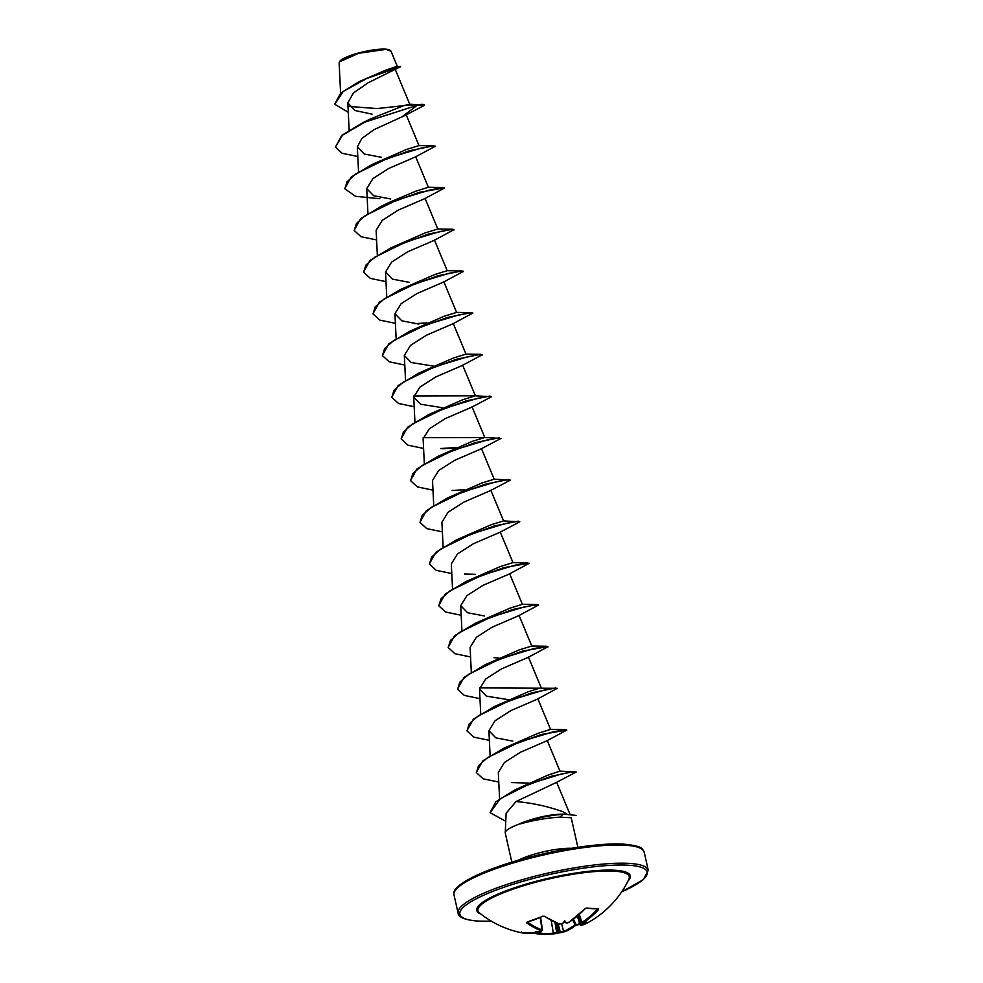 <?xml version="1.0" encoding="UTF-8"?>
<svg xmlns="http://www.w3.org/2000/svg" width="983" height="983" viewBox="0 0 983 983"><rect width="100%" height="100%" fill="white"/><g stroke="black" fill="none" stroke-linecap="round" stroke-linejoin="round"><path stroke-width="1.47" d="M586.163 908.071L598.229 908.894A0.725 0.614 -94.3 0 0 598.61 908.71L598.487 909.619A97.034 78.972 91.1 0 1 582.636 923.111L582.329 923.762A97.108 51.853 63.8 0 0 583.103 923.615A72.398 38.632 -1.3 0 0 586.9 922.066A72.398 59.926 -22.3 0 1 582.722 924.241A97.108 79.93 85.2 0 1 581.678 924.856L587.65 922.779A97.464 97.464 0 0 0 628.911 879.171L628.911 879.171A77.546 15.409 -12.7 0 0 614.166 871.147A77.546 15.409 -12.7 0 0 522.612 886.015A77.546 15.409 -12.7 0 0 479.421 912.863A97.464 97.464 0 0 0 522.256 932.904A97.464 56.965 -78.8 0 1 520.83 932.597L521.174 932.609A97.034 77.964 -84.1 0 0 540.134 933.014L540.576 932.339M561.649 923.909L563.517 931.208L563.136 932.117L560.777 932.646L560.224 931.97L563.517 931.208A96.309 53.782 71.3 0 0 575.19 925.052L563.136 932.117A97.034 54.188 -108.7 0 0 574.871 925.912L576.628 925.126C576.96 924.892 573.605 926.342 576.628 925.126L579.835 924.278A97.464 79.353 48.2 0 1 576.726 925.077L576.149 924.708A96.739 78.751 -131.8 0 0 579.675 923.75M540.49 932.535A97.108 55.22 -104.5 0 1 539.63 932.289A72.398 58.955 -29.4 0 1 535.342 931.687A72.398 39.603 -6.3 0 0 539.999 931.663A97.108 76.563 -78.8 0 0 541.141 931.442L541.449 930.803A97.034 54.188 -108.7 0 1 526.851 922.988L527.085 922.054A97.464 62.371 -54 0 0 542.702 916.23L544.766 916.303A97.034 53.18 67.8 0 0 559.671 924.008L562.03 923.651A97.108 76.563 -78.8 0 0 563.099 923.049A72.398 1.659 -56.2 0 0 564.77 920.715A72.398 16.822 33.4 0 1 565.729 922.558A97.108 51.853 63.8 0 0 566.613 922.804L568.936 922.275A97.034 77.964 -84.1 0 0 585.02 908.796L586.851 907.985A97.464 39.996 41.7 0 0 593.007 908.722A97.464 39.996 41.7 0 0 598.61 908.71M390.03 50.231A26.209 5.21 167.3 0 0 389.846 50.096A26.209 5.21 167.3 0 0 385.496 49.15A26.209 5.21 167.3 0 0 358.881 52.922A26.209 5.21 167.3 0 0 339.762 61.388L339.135 62.838L340.609 93.176M334.748 104.124L340.683 93.102L359.053 81.638L386 70.051L397.279 66.242L390.964 51.091L385.852 49.396L358.881 53.242L339.454 61.843M567.117 814.243L562.743 811.675C547.359 806.232 531.778 802.853 516.001 801.563L506.134 813.211L505.25 832.662A33.84 6.721 -12.7 0 1 520.339 823.68L520.118 823.582C533.634 818.188 546.646 815.091 559.143 814.28M511.848 862.177L505.274 833.031A33.84 6.721 -12.7 0 1 505.25 832.662M520.339 823.68L520.388 823.852C534.273 820.043 547.506 817.807 560.101 817.156L571.16 817.758A33.84 6.721 -12.7 0 1 571.172 817.795A33.84 6.721 -12.7 0 1 571.307 818.151L577.881 847.297M348.277 112.308L334.785 104.296L343.276 91.407L366.88 78.407L400.609 66.697L368.183 82.732L353.45 92.943L347.822 102.908L354.875 110.501L372.066 114.163M401.801 116.989L417.21 105.328L424.459 104.972L423.538 105.734L405.426 115.281L374.179 129.559L361.842 138.456L357.333 146.909L364.251 154.024L381.232 157.28M435.088 146.356L415.293 156.985L388.85 168.4L372.926 178.599L366.72 188.613L373.651 195.728L390.632 198.971M444.476 188.06L424.681 198.689L398.226 210.116L382.301 220.315L376.133 230.317L377.337 255.15M453.876 229.764L434.093 240.393L407.601 251.832L391.701 262.019L385.52 272.021L392.45 279.135L409.432 282.379M463.276 271.455L443.48 282.084L417.038 293.512L401.125 303.698L394.92 313.712L401.85 320.827L418.832 324.083M472.676 313.159L452.88 323.788L426.438 335.215L410.501 345.414L404.32 355.416L411.238 362.53L433.159 366.045M482.075 354.863L462.28 365.492L435.801 376.931L419.888 387.13L413.72 397.12L420.638 404.234L442.559 407.736M489.976 396.026L466.04 400.904L428.527 414.654L462.895 399.663L475.391 395.805L491.598 396.727L471.68 407.195L445.225 418.623L429.313 428.809L423.108 438.823L424.324 463.657M499.376 437.73L475.428 442.608L437.926 456.345L472.295 441.367L484.791 437.509L500.998 438.418L481.08 448.899L454.637 460.314L438.688 470.525L432.508 480.527L433.724 505.36M508.776 479.434L484.828 484.3L447.326 498.049L481.707 483.071L494.191 479.212L510.398 480.122L490.468 490.603L464.001 502.043L448.088 512.229L441.908 522.231L443.124 547.064M518.176 521.137L494.228 526.003L456.714 539.753L491.082 524.775L503.591 520.916L519.798 521.826L499.88 532.307L473.401 543.746L457.488 553.933L451.308 563.935L452.524 588.768M529.063 563.382L509.268 574.011L482.825 585.426L466.913 595.624L460.708 605.639L467.625 612.741L484.619 615.997M538.463 605.073L518.668 615.702L492.213 627.142L476.288 637.34L470.107 647.33L471.312 672.175M494.007 657.701L498.946 657.959M547.863 646.777L528.068 657.406L501.588 668.845L485.688 679.032L479.507 689.034L486.425 696.148L508.346 699.663M479.557 687.903L557.312 688.284L537.468 699.11L511.025 710.537L495.1 720.723L488.895 730.738L495.825 737.852L512.807 741.108M566.65 730.185L546.867 740.813L520.425 752.241L504.476 762.452L498.307 772.441L499.585 798.761M511.43 782.554L528.436 783.095M574.772 771.36L551.008 776.324L515.129 789.779L547.691 775.243L559.966 771.127L576.185 772.036L556.317 782.48L516.001 801.563M566.712 729.988L541.215 734.522L503.714 748.272L538.07 733.293L550.578 729.423L537.812 698.778M555.764 687.94L531.828 692.818L494.314 706.568L528.694 691.577L541.178 687.719L528.424 657.074M547.912 646.581L522.428 651.115L484.914 664.864L519.307 649.874L531.778 646.015L519.024 615.37M475.514 623.161L509.894 608.182L522.378 604.312L536.964 604.533L513.028 609.411L475.514 623.161L454.576 635.768L448.174 647.33M529.112 563.185L503.628 567.707L466.114 581.457L500.494 566.478L512.991 562.62L500.224 531.963M472.037 406.851L484.791 437.509L423.169 437.681M462.637 365.16L475.391 395.805L413.769 395.977M419.127 372.95L453.507 357.972L465.979 354.101L480.576 354.322L456.64 359.2L419.127 372.95L398.176 385.557L391.787 397.12M409.727 331.246L444.119 316.256L456.604 312.397L471.176 312.619L447.24 317.497L409.727 331.246L388.789 343.853L382.387 355.416M400.327 289.543L434.719 274.552L447.204 270.694L461.789 270.927L437.84 275.793L400.327 289.543L379.389 302.15L372.987 313.724M390.927 247.839L425.295 232.86L437.804 229.002L452.389 229.223L428.441 234.089L390.927 247.839L369.989 260.446L363.587 272.021M388.863 202.535L415.907 191.157L428.404 187.298L415.637 156.641M372.139 164.431L406.507 149.453L419.004 145.595L433.589 145.816L409.641 150.682L372.139 164.431L351.189 177.051L344.787 188.613M362.739 122.728L341.801 135.347L335.424 147.081L342.489 135.175L364.988 122.076L417.21 105.328L362.739 122.728L370.075 119.127L404.05 105.525L409.714 104.247L424.459 104.972M403.534 105.672L377.116 108.572L349.149 106.459M400.609 66.697L397.157 66.217M404.05 105.525L422.887 104.321M359.053 81.638L387.966 70.1L400.548 66.34M335.424 147.081L342.17 153.287L357.8 156.53M435.211 146.504L431.365 146.32L420.957 148.175L387.892 158.202L356.067 173.758L347.048 181.757L344.824 188.785L355.539 196.317L379.868 198.726M444.611 188.208L440.765 188.011L430.357 189.879L397.292 199.905L365.467 215.461L356.448 223.448L354.224 230.489L360.97 236.694L376.6 239.938M454.011 229.911L450.165 229.715L439.757 231.583L406.692 241.609L374.867 257.165L365.836 265.152L363.624 272.193L370.37 278.398L385.987 281.642M422.186 280.72L423.796 280.536M463.411 271.615L459.565 271.419L449.145 273.286L416.079 283.313L384.267 298.869L375.236 306.856L373.024 313.896L379.77 320.102L395.387 323.346M414.568 323.69L427.003 322.879M472.811 313.319L468.965 313.122L458.557 314.99L425.492 325.004L393.667 340.56L384.636 348.56L382.424 355.6L389.157 361.793L404.787 365.049M440.986 364.128L442.596 363.943M482.198 355.023L478.352 354.826L467.945 356.694L434.879 366.708L403.055 382.264L394.036 390.263L391.812 397.304L398.557 403.497L414.187 406.741M450.386 405.832L451.983 405.647M491.598 396.727L487.752 396.53L477.345 398.398L444.279 408.412L412.467 423.968L403.435 431.967L401.211 438.996L407.957 445.201L423.587 448.445M442.755 448.801L455.203 447.99M500.998 438.418L497.152 438.234L486.745 440.089L453.679 450.116L421.854 465.672L412.835 473.671L410.611 480.699L417.357 486.904L432.987 490.148M452.155 490.505L464.603 489.694M469.174 489.227L470.783 489.055M510.398 480.122L506.552 479.937L496.145 481.793L463.079 491.819L431.254 507.375L422.223 515.362L420.011 522.403L426.757 528.608L442.375 531.852M519.798 521.826L515.952 521.629L505.545 523.497L472.479 533.523L440.654 549.079L431.623 557.066L429.411 564.107L436.157 570.312L451.775 573.556M487.973 572.634L489.583 572.462M529.198 563.529L525.34 563.333L514.932 565.2L481.867 575.227L450.054 590.783L441.023 598.77L438.811 605.811L445.557 612.016L461.174 615.26M538.586 605.233L534.74 605.036L524.332 606.904L491.267 616.919L459.454 632.474L450.423 640.474L448.199 647.514L454.945 653.72L470.574 656.963M547.986 646.937L544.14 646.74L533.732 648.608L500.666 658.622L468.842 674.178L459.823 682.177L457.599 689.218L464.345 695.411L479.974 698.667M516.173 697.746L517.771 697.561M557.386 688.641L553.54 688.444L543.132 690.312L510.066 700.326L478.242 715.882L469.223 723.881L466.999 730.91L473.745 737.115L489.374 740.359M566.786 730.332L562.94 730.148L552.532 732.003L519.466 742.03L487.642 757.586L478.61 765.585L476.399 772.613L483.144 778.819L498.774 782.063M576.185 772.036L572.155 771.925L561.612 773.916L529.739 783.844L500.249 798.7L490.185 812.757L505.766 821.26M576.235 815.423L562.89 814.096L576.235 815.423M435.137 146.16L433.589 145.816M444.537 187.864L419.053 192.385L381.539 206.135L360.589 218.742L354.187 230.317M453.925 229.567L452.389 229.223M463.325 271.271L461.789 270.927M472.725 312.963L471.176 312.619M482.125 354.666L480.576 354.322M428.527 414.654L407.576 427.261L401.175 438.823M440.581 448.518L456.235 447.535M437.926 456.345L416.976 468.965L410.575 480.527M470.71 488.698L472.405 488.502M447.326 498.049L426.376 510.669L419.974 522.231M456.714 539.753L435.776 552.36L429.374 563.935M489.497 572.106L491.193 571.909M466.114 581.457L445.176 594.064L438.774 605.639M538.512 604.889L536.964 604.533M484.914 664.864L463.964 677.471L457.562 689.034M517.697 697.217L519.393 697.021M494.314 706.568L473.364 719.175L466.962 730.738M527.097 738.921L528.793 738.712M503.714 748.272L482.764 760.879L476.362 772.441M515.129 789.779L495.85 801.735L490.148 812.585M520.388 823.852A32.623 6.476 -12.7 0 1 562.964 814.44L560.101 817.156M520.118 823.582A32.623 6.476 -12.7 0 1 520.29 823.508A32.623 6.476 -12.7 0 1 561.907 814.133A32.623 6.476 -12.7 0 1 562.89 814.096M557.005 933.346L557.558 932.462L556.218 933.494L553.834 933.85L553.318 933.113L556.673 932.621A96.383 54.802 75.5 0 0 557.558 932.462L558.049 931.737L559.622 932.855A72.398 21.995 33.5 0 1 557.472 933.039A72.398 3.502 -57.3 0 1 557.005 933.346A97.108 55.22 -104.5 0 1 556.231 933.494M556.206 933.494L555.518 933.617L556.673 932.621L554.965 922.337M534.543 933.42L553.834 933.85A97.034 78.972 91.1 0 1 534.973 933.481M564.881 922.165L564.082 921.55M572.647 919.867L575.19 925.052L576.149 924.708L573.47 919.252M581.457 923.381L581.899 922.459L582.636 923.111M580.449 924.905L580.953 924.229L581.678 924.856M527.539 922.079L527.527 922.14A96.309 53.782 71.3 0 0 542.026 929.906L541.572 930.827M582.12 923.553L582.722 924.241M583.103 923.615L582.317 923.221L583.103 923.615M579.343 914.497L581.899 922.459A96.309 78.382 -88.9 0 0 597.627 909.066L598.487 909.619M558.098 923.615L560.224 931.97A96.383 79.328 -94.8 0 1 558.934 932.203L559.622 932.855L563.136 932.117M585.254 908.575L586.851 907.985M569.218 922.103L585.02 908.796M565.938 922.619L569.12 922.251L567.904 922.779C569.132 922.496 564.058 923.737 569.12 922.251L568.936 922.275M565.655 922.718L566.613 922.804M563.099 923.049L563.505 922.423L563.099 923.049M559.008 923.774L559.671 924.008M539.63 932.289L540.122 931.393M527.527 922.14L526.851 922.988M540.183 917.594L542.026 929.906L541.449 930.803M557.472 933.039L558.049 931.737M529.825 933.506A97.464 56.965 -78.8 0 1 526.63 933.469A97.464 56.965 -78.8 0 1 522.256 932.904L530.009 933.518M481.006 914.129A78.714 15.642 -12.7 0 1 517.255 886.863A78.714 15.642 -12.7 0 1 614.953 870.25A78.714 15.642 -12.7 0 1 628.014 880.989M491.402 921.194A96.002 19.07 -12.7 0 1 478.586 921.071A96.002 19.07 -12.7 0 1 497.177 889.713A96.002 19.07 -12.7 0 1 628.444 865.224A96.002 19.07 -12.7 0 1 621.661 891.839M454.023 895.009L458.115 913.182A97.464 19.365 -12.7 0 1 521.039 880.031A97.464 19.365 -12.7 0 1 629.28 863.393A97.464 19.365 -12.7 0 1 648.288 870.324L644.197 852.15A97.464 19.365 167.3 0 0 625.176 845.22A97.464 19.365 167.3 0 0 516.947 861.858A97.464 19.365 167.3 0 0 454.023 895.009C451.664 887.907 466.384 878.446 498.197 866.625C537.836 852.519 596.276 842.112 624.131 844.188C645.229 846.461 641.604 849.115 644.197 852.15M623.726 844.25A96.002 19.07 167.3 0 0 524.603 858.54A96.002 19.07 167.3 0 0 455.743 889.885M571.32 848.317A33.84 6.721 167.3 0 0 518.213 860.285M581.322 925.335A97.034 53.18 67.8 0 0 587.65 922.779M560.765 932.646A97.108 79.93 85.2 0 1 559.671 932.855M578.299 915.406L580.953 924.229A96.383 79.328 -94.8 0 0 581.641 923.836M538.192 933.248A96.309 78.382 -88.9 0 0 553.318 933.113L551.23 920.506M557.68 932.277L555.739 922.668M556.87 923.148L558.676 932.093M458.115 913.182C458.324 917.336 465.02 919.99 478.18 921.132L491.488 921.255M395.252 69.4L409.764 104.259M347.822 102.908L349.137 130.039M406.102 114.606L419.004 145.595M357.333 146.909L358.537 171.742M366.72 188.613L367.937 213.446M425.037 198.345L437.804 229.002M434.437 240.049L447.204 270.694M385.52 272.021L386.737 296.854M443.837 281.752L456.604 312.397M394.92 313.712L396.137 338.557M453.237 323.456L465.991 354.101M404.32 355.416L405.537 380.249M413.72 397.12L414.924 421.953M481.424 448.555L494.191 479.212M490.824 490.259L503.591 520.916M509.624 573.667L522.378 604.312M460.708 605.639L461.924 630.472M479.507 689.034L480.712 713.867M488.895 730.738L490.112 755.571M547.212 740.469L559.978 771.127M556.611 782.185L570.189 814.784M475.219 574.293L464.443 574.047M550.566 729.423L565.164 729.644M531.766 646.015L546.364 646.236M512.979 562.608L527.564 562.841M388.863 202.523L381.539 206.135M428.391 187.286L442.989 187.52M558.332 814.317L561.907 814.133M621.6 891.925L643.3 879.65L648.288 870.324M578.446 915.284L581.014 923.295L582.145 923.836M577.39 916.168L580.031 924.892L581.211 925.372M541.486 931.405L540.232 933.014L521.174 932.609L521.432 931.921M540.601 917.409L542.53 930.25M562.964 923.234L559.29 924.045L544.324 916.316M543.009 916.291L527.38 921.919M540.392 931.626L542.518 930.25"/></g></svg>
